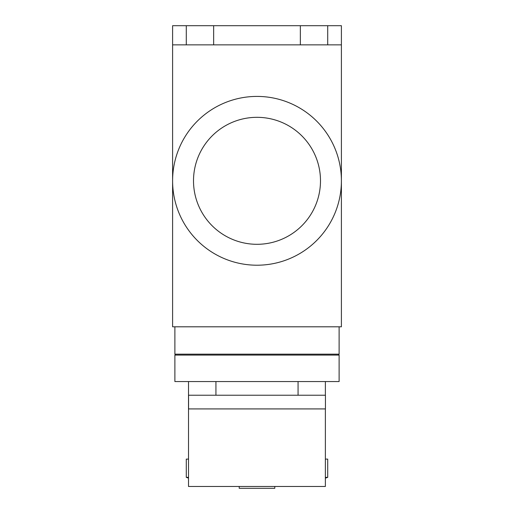 <?xml version="1.0" encoding="UTF-8"?>
<svg xmlns="http://www.w3.org/2000/svg" width="514" height="514" viewBox="0 0 514 514"><rect width="100%" height="100%" fill="white"/><g stroke="black" fill="none" stroke-linecap="round" stroke-linejoin="round"><path stroke-width="0.77" d="M341.399 180.812A84.399 84.399 0 0 1 257 265.211A84.399 84.399 0 0 1 172.601 180.812A84.399 84.399 0 0 1 257 96.414A84.399 84.399 0 0 1 341.399 180.812L341.399 326.801L172.601 326.801L172.601 44.859L341.399 44.859L341.399 180.812M339.118 381.549L174.882 381.549L174.882 355.084L339.118 355.084L339.118 381.549M325.433 395.234L188.567 395.234L188.567 408.919L325.433 408.919L325.433 395.234M174.882 326.801L174.882 354.172L339.118 354.172L339.118 326.801M327.714 44.859L327.714 25.7L172.601 25.7L172.601 44.859M327.714 25.7L341.399 25.7L341.399 44.859M239.209 486.475L239.209 488.3L274.791 488.3L274.791 486.475M188.509 477.352L186.286 477.352L188.509 478.104M188.509 459.105L186.286 459.105L186.286 477.352M325.375 477.352L327.714 477.352L327.714 459.105L325.375 459.105M325.375 381.549L325.375 395.234M325.375 408.919L325.375 486.475L188.509 486.475L188.509 381.549M193.508 180.812A63.492 63.492 0 0 0 257 244.304A63.492 63.492 0 0 0 320.492 180.812A63.492 63.492 0 0 0 257 117.32A63.492 63.492 0 0 0 193.508 180.812M215.938 381.549L215.938 395.234M298.062 381.549L298.062 395.234M175.794 354.172L174.882 355.084M338.206 354.172L339.118 355.084M300.343 44.859L300.343 25.7M213.657 44.859L213.657 25.7M186.286 44.859L186.286 25.7M325.375 478.142A79.015 79.015 0 0 0 327.714 477.352"/></g></svg>
